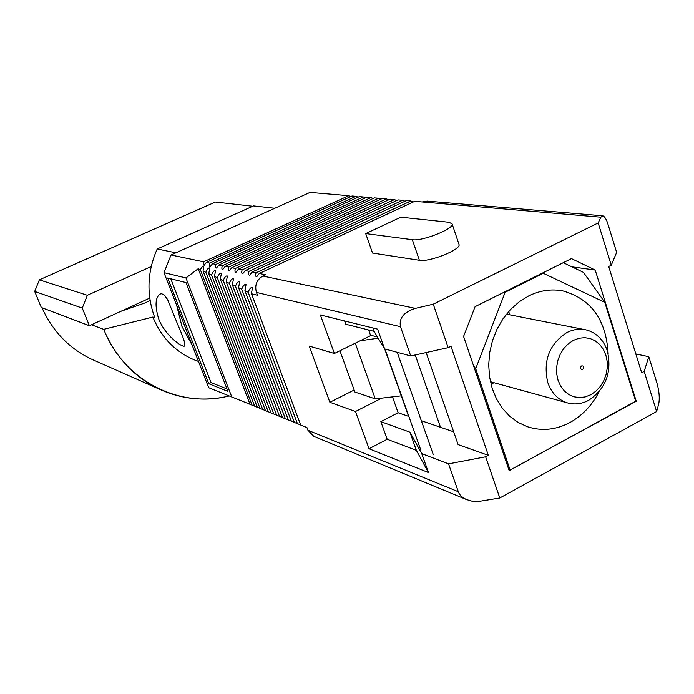 <?xml version="1.0" encoding="UTF-8"?>
<svg xmlns="http://www.w3.org/2000/svg" width="694" height="694" viewBox="0 0 694 694"><rect width="100%" height="100%" fill="white"/><g stroke="black" fill="none" stroke-linecap="round" stroke-linejoin="round"><path stroke-width="1.04" d="M178.011 325.165C183.381 337.388 185.61 344.328 184.699 346.002C182.496 348.015 164.999 335.41 158.7 318.928C154.788 305.933 155.23 297.648 160.01 294.091L161.199 293.701L163.715 294.499L167.523 299.383L178.011 325.165M121.008 311.259L145.193 302.87L150.086 300.485M229.133 395.988C205.077 401.696 181.715 399.38 159.056 389.039C133.751 376.755 115.291 356.863 103.692 329.355L152.871 317.045L154.805 317.67C146.321 294.785 147.119 271.892 157.2 248.981L175.886 252.798M192.212 345.282L181.958 326.44L176.614 305.134M152.871 317.045C161.416 337.631 175.374 351.971 194.754 360.056L198.206 361.34M157.2 248.981L253.518 205.91L274.772 208.287M103.692 329.355L91.504 324.775M229.003 395.936C179.573 408.896 123.81 380.833 103.77 329.32M41.978 307.746C52.597 331.194 69.001 348.293 91.183 359.024L95.477 360.923M149.731 298.099L89.405 325.729L41.319 307.494L34.7 291.437L39.367 279.847L215.322 202.032L252.746 206.248M39.367 279.847L87.375 295.297L151.197 266.531M87.375 295.297L82.256 308.093L34.7 291.437M89.405 325.729L82.256 308.093M582.674 369.39L583.524 368.453L583.611 366.831L582.865 365.938L581.581 365.972L580.609 367.213L580.635 368.523L581.381 369.416L582.674 369.39M491.231 385.083L493.651 382.611M509.734 314.798L508.693 311.511M608.144 353.767C606.252 319.856 591.149 298.897 562.834 290.899C551.322 288.721 539.915 290.413 528.602 295.974L519.129 301.855L510.532 309.507L503.072 318.702L496.991 329.164L492.48 340.572L489.686 352.569L488.697 364.775L489.539 376.816L492.176 388.319L496.514 398.937L502.421 408.332L509.7 416.235L518.123 422.429L527.414 426.723C541.684 431.347 555.833 429.959 569.878 422.559C582.257 415.68 592.008 405.4 599.104 391.728M588.642 400.343C581.52 404.082 574.346 404.888 567.111 402.789C557.889 399.701 551.444 392.943 547.774 382.524C542.855 360.811 549.223 344.155 566.859 332.573C573.235 329.355 579.655 328.462 586.118 329.893C596.432 332.652 603.52 339.704 607.397 351.051C612.082 372.322 605.827 388.761 588.642 400.343M558.08 380.39L556.709 373.988L556.614 367.265L557.82 360.55L560.24 354.2L563.771 348.527L568.221 343.842L573.365 340.364L578.935 338.264L584.643 337.657L590.204 338.551L595.348 340.901L599.807 344.588L603.372 349.403L605.871 355.128L607.181 361.461L607.241 368.089L606.053 374.699L603.676 380.954L600.215 386.558L595.86 391.225L590.802 394.73L585.294 396.899L579.62 397.601L574.042 396.812L568.854 394.556L564.317 390.939L560.665 386.133L558.08 380.39M510.099 470.012L475.702 368.731L505.137 292.269L543.246 273.271L604.769 302.324L635.799 401.47L510.099 470.012L508.806 469.543M408.584 416.339L401.314 395.849L375.289 398.885L354.894 392.041L339.921 350.756M370.492 335.193L377.449 336.98M473.351 365.226L475.702 368.731M415.229 354.964L440.508 427.287M563.276 262.696L583.454 272.369L604.769 302.324M502.343 293.076L505.137 292.269M543.246 273.271L544.209 272.204M360.16 340.78L378.178 338.195M397.211 352.309L433.342 454.796M375.289 398.885L355.267 343.192M384.962 349.004L420.79 450.05M384.676 348.926L401.314 395.849M656.611 411.559L644.179 371.429L648.795 356.69L657.105 383.652C659.265 391.642 659.794 398.477 658.684 404.16L656.611 411.559L499.784 497.98L477.793 501.571L471.955 501.146L466.42 499.507C462.031 497.407 459.333 494.813 458.309 491.716L448.541 463.852L421.752 453.633L428.458 472.545L369.034 448.74L355.484 411.499L329.876 402.286L309.203 346.089L334.378 353.489L320.359 314.955L377.605 329.138L384.615 348.909L410.735 355.961L400.481 326.701C398.842 318.173 403.795 312.066 415.359 308.379L433.256 304.18L448.177 347.659L450.97 346.245L488.359 455.333L485.644 456.799L499.784 497.98M602.566 215.782L427.192 201.113L422.082 201.963L414.682 201.329L259.287 273.479L265.568 274.798L262.896 276.038C256.667 279.751 254.516 285.208 256.442 292.417L257.5 295.254L251.54 293.814L300.676 425.014L306.922 427.547L307.936 430.254L313.835 436.37M571.951 266.852L595.2 270.044L571.466 258.61L475.086 306.661L463.583 336.469L509.179 470.636L635.713 401.184M595.2 270.044L636.277 401.323M644.179 371.429L641.681 372.782L608.699 266.513L611.267 265.212L598.167 222.948L433.256 304.18M448.541 463.852L485.644 456.799M408.87 416.443L398.13 412.757L392.474 396.881M453.668 431.807L421.327 420.711M334.378 353.489L370.648 335.618L368.644 329.997M488.359 455.333L458.109 444.585L426.133 352.543M448.177 347.659L410.735 355.961M598.167 222.948L600.9 217.196L602.8 215.808C604.726 216.545 606.443 219.33 607.953 224.171L616.654 252.416L611.267 265.212M458.908 244.141L459.029 244.505C461.189 249.614 429.135 262.384 419.384 260.276L372.531 253.041L365.703 233.583L400.828 217.187L449.07 222.288L452.132 223.919C454.206 228.777 422.021 241.547 412.331 239.69L365.703 233.583M648.795 356.69L635.834 353.957M251.54 293.814L300.676 425.014M344.614 320.966L345.794 324.245L374.066 331.359L384.615 348.909M354.166 390.028L329.876 402.286M381.709 398.139L355.484 411.499M421.752 453.633L409.885 432.145L380.859 421.657L398.13 412.757M369.034 448.74L387.2 439.276L416.357 450.363L428.458 472.545M380.859 421.657L387.2 439.276M410.822 201L406.311 200.618L252.2 271.996L256.017 272.794L410.822 201L413.329 201.963M256.017 272.794C255.297 275.535 255.557 276.828 256.789 276.654L259.287 273.479M370.926 197.608L366.822 197.252L218.818 265.004L222.28 265.733L370.926 197.608L373.181 198.475M378.594 198.258L374.422 197.903L225.229 266.349L228.76 267.086L378.594 198.258L380.902 199.143M386.419 198.926L382.16 198.562L231.77 267.719L235.37 268.474L386.419 198.926L388.77 199.829M242.111 269.888L394.392 199.603L390.054 199.239L238.441 269.116L242.111 269.888C241.399 272.551 241.625 273.809 242.805 273.662L245.251 270.539L248.999 271.328C248.279 274.026 248.521 275.301 249.719 275.145L252.2 271.996M394.392 199.603L396.795 200.523M248.999 271.328L402.529 200.297L398.104 199.924L245.251 270.539M402.529 200.297L404.975 201.234M251.375 293.736L252.529 287.62C251.072 287.038 249.597 288.574 248.122 292.209L244.904 290.691L294.369 422.438L300.502 424.884M297.431 423.687L248.122 292.209M374.066 331.359L372.86 327.967M416.357 450.363L409.885 432.145M254.62 406.146L252.096 405.157L200.384 269.749L198.189 268.717L250.013 404.298L208.686 387.703L163.992 272.647L171.019 254.993L310.018 192.42L348.752 195.717L203.585 261.812L204.079 265.368L206.37 262.393L209.692 263.095L356.005 196.333L352.058 195.994L206.37 262.393M244.904 290.691L246.049 284.635C244.618 284.08 243.178 285.607 241.72 289.198L238.562 287.706L288.348 419.974L294.351 422.377M291.35 421.197L241.72 289.198M171.019 254.993L203.585 261.812M231.813 397.081L185.949 277.956L163.992 272.647M167.705 278.016L185.983 282.571L227.91 391.381L208.738 383.721L167.705 278.016M238.441 269.116L236.021 272.213C234.876 272.352 234.659 271.102 235.37 268.474M231.77 267.719L229.376 270.79C228.265 270.92 228.057 269.688 228.76 267.086M225.229 266.349L222.869 269.393C221.776 269.515 221.577 268.292 222.28 265.733M218.818 265.004L216.485 268.023C215.418 268.136 215.235 266.93 215.921 264.397L363.396 196.966L359.371 196.619L212.538 263.685L215.921 264.397M212.538 263.685L210.221 266.687C209.18 266.791 209.007 265.594 209.692 263.095M198.189 268.717L185.949 277.956M200.384 269.749C201.72 266.99 202.83 265.941 203.715 266.609L203.056 271.007L254.637 406.19L257.327 407.291L205.892 272.343L203.056 271.007M205.892 272.343C207.246 269.012 208.564 267.554 209.848 267.953L208.721 273.67L260.007 408.384L262.714 409.495L211.575 275.015L208.721 273.67M211.575 275.015C212.937 271.649 214.273 270.174 215.591 270.591L214.455 276.368L265.446 410.614L268.214 411.742L217.361 277.739L214.455 276.368M217.361 277.739C218.749 274.33 220.102 272.846 221.438 273.289L220.302 279.118L270.998 412.887L273.818 414.032L223.268 280.515L220.302 279.118M223.268 280.515C224.674 277.062 226.044 275.57 227.406 276.038L226.261 281.92L276.663 415.194L279.543 416.374L229.298 283.352L226.261 281.92M229.298 283.352C230.712 279.856 232.117 278.355 233.496 278.849L232.351 284.792L282.449 417.562L288.322 419.913M238.562 287.706L239.708 281.712C238.302 281.191 236.88 282.701 235.439 286.24L232.351 284.792M350.774 196.497L348.752 195.717M282.423 417.502L279.543 416.374M276.646 415.142L273.818 414.032M270.981 412.826L268.214 411.742M265.429 410.553L262.714 409.495M259.99 408.332L257.327 407.291M250.013 404.298L252.096 405.157M170.785 278.78L211.037 382.611L208.738 383.721M211.037 382.611L226.955 388.918M285.381 418.76L235.439 286.24M358.173 197.165L356.005 196.333M363.396 196.966L365.608 197.816M458.309 491.716L307.936 430.254M400.481 326.701L256.442 292.417M600.9 217.196L422.082 201.963M262.896 276.038L415.359 308.379M419.384 260.276L412.331 239.69M194.754 360.056L198.484 361.444M159.056 389.039L91.183 359.024M562.834 290.899L559.676 290.378M490.424 381.726L567.111 402.789M506.455 314.156L584.487 329.572M466.42 499.507L313.367 436.179M459.029 244.505L452.132 223.919"/></g></svg>
